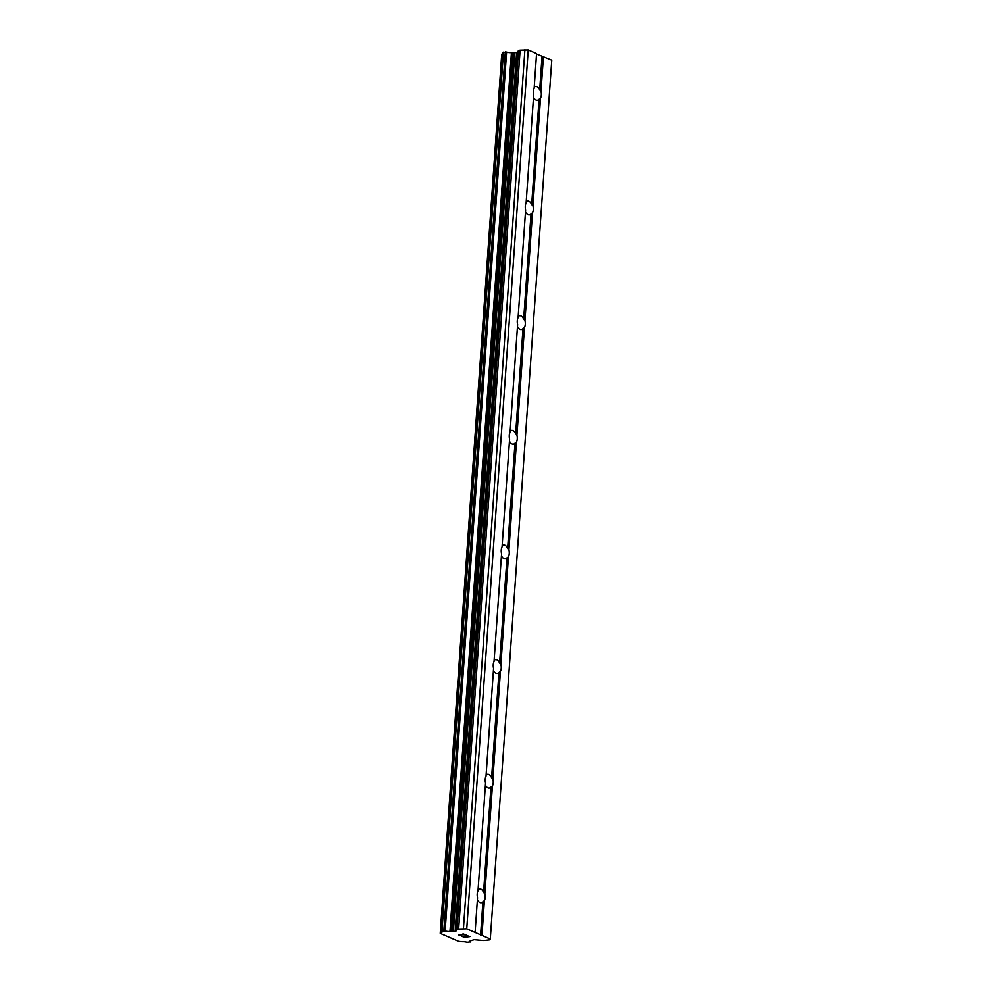<?xml version="1.0" encoding="UTF-8"?>
<svg xmlns="http://www.w3.org/2000/svg" width="992" height="992" viewBox="0 0 992 992"><rect width="100%" height="100%" fill="white"/><g stroke="black" fill="none" stroke-linecap="round" stroke-linejoin="round"><path stroke-width="1.49" d="M534.204 87.209A6.944 3.968 -96.8 0 1 535.692 86.478A6.944 3.968 -96.8 0 1 539.685 89.925L540.987 91.314A6.944 3.968 -96.8 0 1 541.31 94.996A6.944 3.968 -96.8 0 1 540.504 98.196L539.04 99.287A6.944 3.968 -96.8 0 1 537.329 100.254A6.944 3.968 -96.8 0 1 533.51 97.228M475.106 932.455L490.296 939.027L489.738 939.858L484.939 940.416A3.968 1.029 4 0 1 481.976 940.404L474.102 939.697L471.15 940.652A3.968 1.029 4 0 0 469.886 941.309A3.968 1.029 4 0 0 470.406 941.867L466.972 942.276A3.968 1.029 4 0 0 462.148 941.718L458.552 941.321L440.361 933.447L440.969 932.554A3.968 1.029 4 0 0 442.234 931.91A3.968 1.029 4 0 0 441.713 931.339L445.148 930.942A3.968 1.029 4 0 0 449.971 931.488L455.13 931.488L457.039 929.616A3.968 1.029 4 0 1 458.651 929.045L466.761 928.847L475.106 932.455L477.536 897.686A6.944 3.968 -96.8 0 1 477.202 893.99A6.944 3.968 -96.8 0 1 478.008 890.791L485.547 783.048A6.944 3.968 -96.8 0 1 485.212 779.352A6.944 3.968 -96.8 0 1 486.03 776.153L493.57 668.41A6.944 3.968 -96.8 0 1 493.235 664.714A6.944 3.968 -96.8 0 1 494.041 661.528L501.58 553.772A6.944 3.968 -96.8 0 1 501.245 550.089A6.944 3.968 -96.8 0 1 502.064 546.89L509.59 439.134A6.944 3.968 -96.8 0 1 509.268 435.451A6.944 3.968 -96.8 0 1 510.074 432.252L517.613 324.508A6.944 3.968 -96.8 0 1 517.278 320.813A6.944 3.968 -96.8 0 1 518.097 317.614L525.624 209.87A6.944 3.968 -96.8 0 1 525.301 206.175A6.944 3.968 -96.8 0 1 526.107 202.976L533.646 95.232A6.944 3.968 -96.8 0 1 533.312 91.537A6.944 3.968 -96.8 0 1 534.13 88.338L536.56 53.568L528.215 49.96L520.106 50.17A3.968 1.029 -176 0 0 518.494 50.728L516.584 52.601L511.426 52.613A3.968 1.029 4 0 1 506.602 52.055L503.167 52.464M526.194 201.847A6.944 3.968 -96.8 0 1 527.67 201.103A6.944 3.968 -96.8 0 1 531.675 204.563L532.964 205.939A6.944 3.968 -96.8 0 1 533.299 209.634A6.944 3.968 -96.8 0 1 532.481 212.834L531.018 213.912A6.944 3.968 -96.8 0 1 529.306 214.892A6.944 3.968 -96.8 0 1 525.487 211.866M518.171 316.485A6.944 3.968 -96.8 0 1 519.659 315.741A6.944 3.968 -96.8 0 1 523.664 319.188L524.954 320.577A6.944 3.968 -96.8 0 1 525.276 324.272A6.944 3.968 -96.8 0 1 524.47 327.472L523.007 328.55A6.944 3.968 -96.8 0 1 521.296 329.53A6.944 3.968 -96.8 0 1 517.477 326.492M510.161 431.123A6.944 3.968 -96.8 0 1 511.636 430.379A6.944 3.968 -96.8 0 1 515.642 433.826L516.931 435.215A6.944 3.968 -96.8 0 1 517.266 438.91A6.944 3.968 -96.8 0 1 516.448 442.11L514.984 443.188A6.944 3.968 -96.8 0 1 513.273 444.168A6.944 3.968 -96.8 0 1 509.454 441.13M502.138 545.761A6.944 3.968 -96.8 0 1 503.626 545.017A6.944 3.968 -96.8 0 1 507.631 548.464L508.921 549.853A6.944 3.968 -96.8 0 1 509.243 553.548A6.944 3.968 -96.8 0 1 508.437 556.748L506.974 557.826A6.944 3.968 -96.8 0 1 505.263 558.806A6.944 3.968 -96.8 0 1 501.444 555.768M494.128 660.387A6.944 3.968 -96.8 0 1 495.603 659.655A6.944 3.968 -96.8 0 1 499.608 663.102L500.898 664.491A6.944 3.968 -96.8 0 1 501.233 668.186A6.944 3.968 -96.8 0 1 500.427 671.373L498.951 672.464A6.944 3.968 -96.8 0 1 497.24 673.432A6.944 3.968 -96.8 0 1 493.421 670.406M486.105 775.025A6.944 3.968 -96.8 0 1 487.593 774.293A6.944 3.968 -96.8 0 1 491.598 777.74L492.888 779.129A6.944 3.968 -96.8 0 1 493.222 782.812A6.944 3.968 -96.8 0 1 492.404 786.011L490.941 787.102A6.944 3.968 -96.8 0 1 489.23 788.07A6.944 3.968 -96.8 0 1 485.41 785.044M478.094 889.663A6.944 3.968 -96.8 0 1 479.57 888.931A6.944 3.968 -96.8 0 1 483.575 892.378L484.865 893.767A6.944 3.968 -96.8 0 1 485.2 897.45A6.944 3.968 -96.8 0 1 484.394 900.649L482.918 901.74A6.944 3.968 -96.8 0 1 481.207 902.708A6.944 3.968 -96.8 0 1 477.388 899.682M461.85 936.287L464.169 937.291L461.838 936.299L466.562 936.857M465.434 936.386L469.228 936.56L467.158 935.667L469.228 936.547M467.158 935.667L469.873 936.634L464.169 937.304L469.848 936.622M461.664 935.419L458.961 934.7M461.33 935.468L460.573 935.444L461.33 935.456M460.102 935.394L459.432 935.258L460.102 935.382M459.432 935.258L458.664 934.923L459.432 935.245M458.54 934.724L465.211 934.824L463.004 933.869L465.211 934.811M463.004 933.869L466.166 935.022L460.486 934.526L466.128 935.01M501.704 54.436L440.237 933.311L501.704 54.473M490.296 939.027L551.763 60.152L536.523 54.002M502.956 53.556A3.968 1.029 4 0 1 502.423 53.68L501.716 54.399M466.761 928.847L528.215 49.96M483.575 892.378L490.941 787.102M484.865 893.767L492.404 786.011M491.598 777.74L498.951 672.464M492.888 779.129L500.427 671.373M499.608 663.102L506.974 557.826M500.898 664.491L508.437 556.748M507.631 548.464L514.984 443.188M508.921 549.853L516.448 442.11M515.642 433.826L523.007 328.55M516.931 435.215L524.47 327.472M523.664 319.188L531.018 213.912M524.954 320.577L532.481 212.834M531.675 204.563L539.04 99.287M532.964 205.939L540.504 98.196M539.685 89.925L542.041 56.383M540.987 91.314L543.418 56.544M480.574 935.27L482.918 901.74M463.45 928.475L524.904 49.6M450.703 931.55L512.157 52.663M449.971 931.488L511.426 52.613M481.963 935.419L484.394 900.649M458.651 929.045L520.106 50.17M457.039 929.616L518.494 50.728M455.936 931.203L517.402 52.328M455.13 931.488L516.584 52.601M453.394 931.686L514.848 52.812M451.918 931.686L513.372 52.799M445.148 930.942L506.602 52.055M443.833 930.806L505.288 51.931M441.998 931.029L503.465 52.142M440.969 932.554L502.423 53.68M440.671 932.678L502.126 53.804M470.406 941.867L470.481 940.825M441.589 931.203L503.043 52.328M470.53 942.003L470.617 940.776"/></g></svg>
